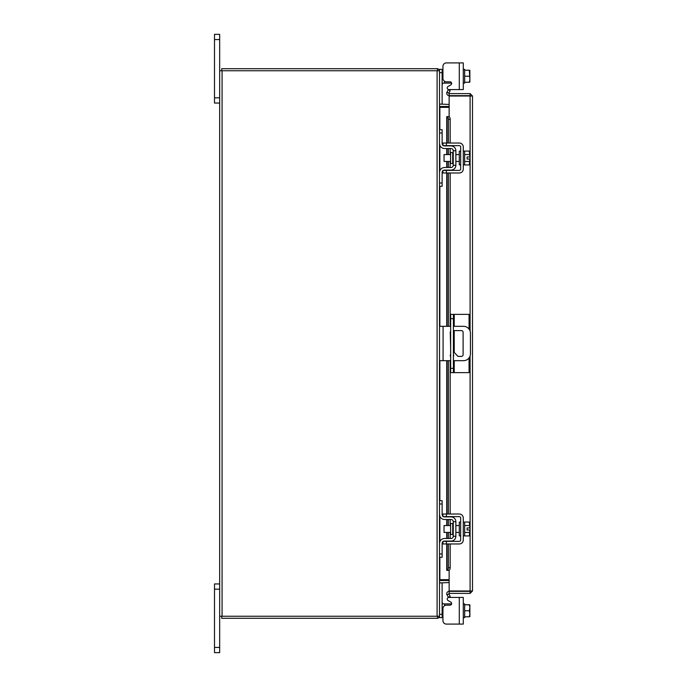 <?xml version="1.0" encoding="UTF-8"?>
<svg xmlns="http://www.w3.org/2000/svg" width="687" height="687" viewBox="0 0 687 687"><rect width="100%" height="100%" fill="white"/><g stroke="black" fill="none" stroke-linecap="round" stroke-linejoin="round"><path stroke-width="1.03" d="M219.668 589.171L214.499 589.171L214.499 583.95L219.668 583.95M219.668 652.65L214.499 652.65L214.499 647.429L219.668 647.429L219.668 652.65M214.499 589.171L214.499 647.429M448.869 597.432L463.278 597.432L463.278 624.088L459.294 624.088L459.294 597.432L448.869 597.432A1.649 1.649 0 0 0 448.044 600.515L450.809 602.104A1.649 1.649 0 0 1 449.985 605.187L446.378 605.187A3.435 3.435 0 0 0 442.943 608.622L442.943 620.653L442.943 617.63L442.943 620.653L442.943 617.63L439.508 617.63L439.508 616.248L219.668 616.248L219.668 647.429M219.668 39.571L214.499 39.571L214.499 34.35L219.668 34.35L219.668 70.752L439.508 70.752L439.508 69.37L442.119 69.37L442.119 104.158L439.517 104.158M219.668 103.05L214.499 103.05L214.499 97.829L219.668 97.829M214.499 39.571L214.499 97.829M450.655 372.629L453.403 372.629L450.655 372.629L450.655 314.371L469.066 314.371L469.066 329.099M453.403 314.371L453.403 372.629L469.066 372.629L469.066 357.901M453.403 356.467A1.718 1.718 0 0 0 453.403 354.612M450.655 354.415A1.718 1.718 0 0 0 450.655 356.656M453.403 360.675L463.553 360.675A6.87 6.87 0 0 0 470.423 353.805L470.423 333.195A6.87 6.87 0 0 0 463.553 326.325L453.403 326.325M450.655 326.325L443.081 326.325L443.081 360.675L450.655 360.675M439.508 326.325L443.081 326.325M443.081 360.675L439.508 360.675M453.403 330.61L461.406 330.61A1.7 1.7 0 0 1 463.115 332.319L463.115 354.681A1.7 1.7 0 0 1 461.406 356.39L457.971 356.39L453.403 351.555M450.655 348.653L450.251 332.319A1.7 1.7 0 0 1 450.655 331.22M452.699 523.511L450.578 523.511L450.578 534.469L452.699 534.469L452.699 523.511L453.248 522.962M439.508 503.983L439.508 500.686L442.119 500.686L442.119 503.983L439.508 503.983L439.508 514.426A5.084 5.084 0 0 0 444.592 519.509L451.05 519.509A2.198 2.198 0 0 1 453.248 521.708L453.248 536.272A2.198 2.198 0 0 1 451.05 538.471L444.592 538.471A5.084 5.084 0 0 0 439.508 543.554L439.508 553.997L442.119 553.997L442.119 557.294L439.508 557.294L439.508 553.997M443.459 541.356A2.473 2.473 0 0 1 444.592 541.081L451.05 541.081A4.809 4.809 0 0 0 455.859 536.272L455.859 521.708A4.809 4.809 0 0 0 451.05 516.899L444.592 516.899A2.473 2.473 0 0 1 443.459 516.624M442.943 516.272A2.473 2.473 0 0 1 442.119 514.426L442.119 503.983M442.746 541.906L442.119 543.554L442.119 553.997M442.119 543.554A2.473 2.473 0 0 1 442.943 541.708M455.859 521.708L453.248 521.708M453.248 536.272L455.859 536.272M442.136 514.735L442.248 515.224M442.368 515.516L442.746 516.074M439.783 516.074L439.508 514.426M439.534 514.915L439.508 514.46M463.278 535.86L464.652 535.86L464.652 522.12L463.278 522.12M460.668 535.86L459.294 535.86L459.294 522.12L460.668 522.12M450.578 525.555L444.042 525.555L444.042 532.425L450.578 532.425M464.652 532.459L469.341 532.459L464.652 532.459M464.652 525.521L469.341 525.521L464.652 525.521M469.874 534.039L469.822 530.021L469.341 535.929L464.652 535.929M469.822 530.021L467.1 530.021L467.1 527.959L469.822 527.959L469.341 522.051L464.652 522.051M469.874 523.631L469.504 522.36M469.341 535.929L469.874 534.349M469.822 527.959L469.874 523.941M446.378 543.967L442.943 543.967L442.943 541.356L446.378 541.356L446.378 543.967L459.294 543.967A3.985 3.985 0 0 0 463.278 539.982L463.278 517.998A3.985 3.985 0 0 0 459.294 514.013L446.378 514.013L446.378 516.624L459.294 516.624A1.374 1.374 0 0 1 460.668 517.998L460.668 539.982A1.374 1.374 0 0 1 459.294 541.356L446.378 541.356M446.378 516.624L442.943 516.624L442.943 514.013L446.378 514.013M442.119 602.413L442.119 602.911M442.385 603.804L444.592 603.89L444.592 605.685M469.341 604.749L464.652 604.749L469.874 604.835L464.652 604.758L464.652 616.771L464.652 603.89L463.278 603.89M459.294 624.088L446.378 624.088L459.294 624.088M451.05 604.792L451.05 603.89L451.591 603.89A1.649 1.649 0 0 0 451.634 603.538A1.649 1.649 0 0 1 451.591 603.89A1.649 1.649 0 0 0 450.809 602.104M451.05 603.89L444.592 603.89M439.517 582.842L442.119 582.842L442.119 617.63M442.119 602.241L442.746 603.89M463.278 617.63L464.652 617.63L464.652 616.771L469.341 616.771L464.652 616.771M469.341 616.771L469.874 616.694L469.341 616.771L469.874 614.041L469.341 610.76L464.652 610.76M469.341 604.758L469.874 607.488L469.341 610.76M469.874 616.694L469.874 614.041M469.874 613.491L469.874 608.029M469.874 607.488L469.874 604.835M442.943 620.653A3.435 3.435 0 0 0 446.378 624.088M444.592 81.315L444.592 83.11L451.591 83.11A1.649 1.649 0 0 1 450.809 84.896L448.044 86.485A1.649 1.649 0 0 0 448.869 89.568L459.294 89.568L448.869 89.568M459.294 62.912L463.278 62.912L463.278 89.568L459.294 89.568L459.294 62.912L446.378 62.912A3.435 3.435 0 0 0 442.943 66.347L442.943 69.37L442.943 66.347L442.943 69.37L442.119 69.37M444.592 83.11L442.746 83.11L442.119 84.759M442.136 83.797L442.239 83.367M463.278 69.37L464.652 69.37L464.652 82.242L464.652 70.229L469.341 70.229L464.652 70.229M463.278 83.11L464.652 83.11L464.652 82.242L469.341 82.242L469.874 79.512L469.341 70.229L469.874 70.306L467.1 70.229M464.652 76.24L469.341 76.24M469.341 82.242L464.652 82.251M469.874 72.959L469.874 70.306M469.874 78.971L469.874 73.509M469.874 82.165L469.874 79.512M442.943 66.347L442.943 78.378A3.435 3.435 0 0 0 446.378 81.813L449.985 81.813A1.649 1.649 0 0 1 450.809 84.896M449.143 95.648L449.143 93.595L470.088 93.595L470.088 95.648L449.143 95.648A2.413 2.413 0 0 1 447.031 92.084L449.143 93.595M449.143 116.73L449.143 96.034L472.501 96.008L472.501 590.992L449.143 590.966L449.143 570.27M470.449 590.992L472.501 590.992L470.088 593.405L470.088 355.918M470.088 331.082L470.088 96.034L472.501 96.008L470.088 93.595M470.088 593.405L449.143 593.405L448.809 593.894L450.183 596.273L448.405 597.304L447.057 594.968M470.088 591.352L449.143 591.352L449.143 593.405M446.73 143.033L446.73 116.644L448.834 116.653A2.748 1.374 90 0 1 450.183 119.392L448.405 119.392A2.748 1.374 -90 0 0 447.057 116.653L447.031 116.644M447.031 570.356L447.057 570.347A2.748 1.374 -90 0 0 448.405 567.608L450.183 567.608A2.748 1.374 90 0 1 448.834 570.347L446.73 570.356L446.73 543.967M448.405 567.608L448.405 543.967M448.405 538.471L448.405 532.425M448.405 525.555L448.405 519.509M448.405 514.013L448.405 360.675M448.405 326.325L448.405 172.987M448.405 167.491L448.405 161.445M448.405 154.575L448.405 148.529M448.405 143.033L448.405 119.392M450.183 567.608L450.183 543.967M450.183 538.471L450.183 532.425M450.183 525.555L450.183 519.509M450.183 514.013L450.183 360.675M450.183 326.325L450.183 172.987M450.183 167.491L450.183 161.445M450.183 154.575L450.183 148.529M450.183 143.033L450.183 119.392M447.057 92.032L448.405 89.696L450.183 90.727L448.809 93.106M449.143 591.352A2.413 2.413 0 0 0 447.031 594.916L448.809 593.894M449.143 579.656L439.86 579.656L439.86 557.294M439.86 129.706L439.86 107.344L449.143 107.344M439.508 616.248L439.508 70.752M219.668 616.248L219.668 70.752M449.143 104.433L439.508 104.072M449.143 106.485L439.86 106.485A2.413 2.413 0 0 1 439.508 106.459M437.456 70.752L437.456 68.7L221.721 68.7L221.721 70.752M439.482 70.752A2.413 2.413 0 0 0 437.456 68.726M439.508 580.541A2.413 2.413 0 0 1 439.86 580.515L449.143 580.515M439.508 582.928L449.143 582.567M437.456 616.248L437.456 618.3L221.721 618.3L221.721 616.248M437.456 618.274A2.413 2.413 0 0 0 439.482 616.248M452.699 152.531L450.578 152.531L450.578 163.489L452.699 163.489L452.699 152.531L453.248 151.982M439.508 133.003L439.508 129.706L442.119 129.706L442.119 133.003L439.508 133.003L439.508 143.446A5.084 5.084 0 0 0 444.592 148.529L451.05 148.529A2.198 2.198 0 0 1 453.248 150.728L453.248 165.292A2.198 2.198 0 0 1 451.05 167.491L444.592 167.491A5.084 5.084 0 0 0 439.508 172.574L439.508 183.017L442.119 183.017L442.119 186.314L439.508 186.314L439.508 183.017M443.459 170.376A2.473 2.473 0 0 1 444.592 170.101L451.05 170.101A4.809 4.809 0 0 0 455.859 165.292L455.859 150.728A4.809 4.809 0 0 0 451.05 145.919L444.592 145.919A2.473 2.473 0 0 1 443.459 145.644M442.943 145.292A2.473 2.473 0 0 1 442.119 143.446L442.119 133.003M442.943 170.728A2.473 2.473 0 0 0 442.119 172.574L442.119 183.017M455.859 150.728L453.248 150.728M453.248 165.292L455.859 165.292M442.248 171.767L442.136 172.265M442.136 143.755L442.248 144.244M442.368 144.536L442.746 145.094M439.783 145.094L439.508 143.446M439.534 143.935L439.508 143.48M463.278 164.88L464.652 164.88L464.652 151.14L463.278 151.14M460.668 164.88L459.294 164.88L459.294 151.14L460.668 151.14M450.578 154.575L444.042 154.575L444.042 161.445L450.578 161.445M464.652 161.479L469.341 161.479L464.652 161.479M464.652 154.541L469.341 154.541L464.652 154.541M469.874 163.059L469.822 159.04L469.341 164.949L464.652 164.949M469.822 159.04L467.1 159.04L467.1 156.98L469.822 156.98L469.341 151.071L464.652 151.071M469.874 152.651L469.504 151.38M469.341 164.949L469.874 163.369M469.822 156.98L469.874 152.961M446.378 172.987L442.943 172.987L442.943 170.376L446.378 170.376L446.378 172.987L459.294 172.987A3.985 3.985 0 0 0 463.278 169.002L463.278 147.018A3.985 3.985 0 0 0 459.294 143.033L446.378 143.033L446.378 145.644L459.294 145.644A1.374 1.374 0 0 1 460.668 147.018L460.668 169.002A1.374 1.374 0 0 1 459.294 170.376L446.378 170.376M446.378 145.644L442.943 145.644L442.943 143.033L446.378 143.033M450.655 368.344L453.403 368.344M453.403 318.656L450.655 318.656M454.227 314.371L454.227 326.325M454.227 330.61L454.227 352.431M454.227 360.675L454.227 372.629M439.508 614.333L442.119 614.333M442.119 72.667L439.508 72.667M451.05 83.11L451.05 82.208M447.057 570.347L447.057 543.967M447.057 538.471L447.057 532.425M447.057 525.555L447.057 519.509M447.057 514.013L447.057 360.675M447.057 326.325L447.057 172.987M447.057 167.491L447.057 161.445M447.057 154.575L447.057 148.529M447.057 143.033L447.057 116.653M439.86 541.682L439.86 516.298M439.86 500.686L439.86 360.675M439.86 326.325L439.86 186.314M439.86 170.702L439.86 145.318M437.095 616.248L437.095 70.752M222.073 616.248L222.073 70.752M452.699 534.469L453.248 535.018M455.859 525.555L459.294 525.555M455.859 532.425L459.294 532.425M446.73 148.529L446.73 154.575M446.73 161.445L446.73 167.491M446.73 172.987L446.73 326.325M446.73 360.675L446.73 514.013M446.73 519.509L446.73 525.555M446.73 532.425L446.73 538.471M452.699 163.489L453.248 164.038M455.859 154.575L459.294 154.575M455.859 161.445L459.294 161.445"/></g></svg>
